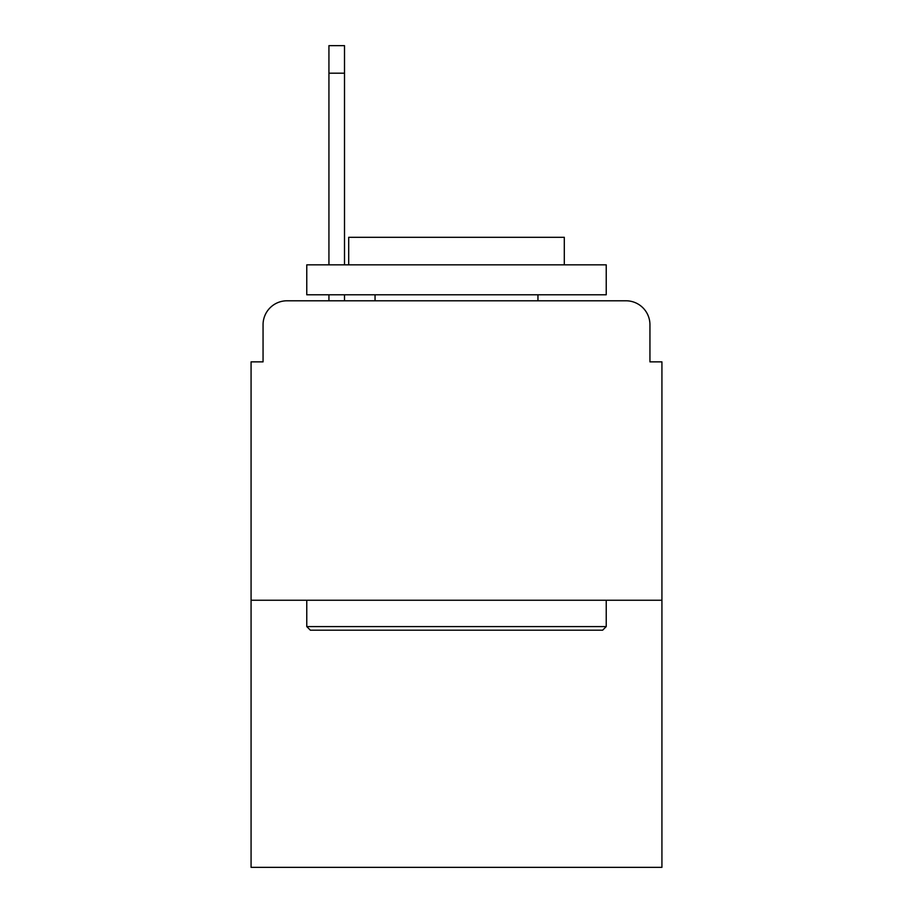 <?xml version="1.0" encoding="UTF-8"?>
<svg xmlns="http://www.w3.org/2000/svg" width="913" height="913" viewBox="0 0 913 913"><rect width="100%" height="100%" fill="white"/><g stroke="black" fill="none" stroke-linecap="round" stroke-linejoin="round"><path stroke-width="1.37" d="M263.058 324.743L263.058 361.868L263.058 324.743A23.955 23.955 0 0 1 287.013 300.788L328.931 300.788L328.931 294.796M661.925 600.24L251.075 600.24L251.075 867.35L661.925 867.35L661.925 361.868L649.942 361.868L649.942 324.743A23.955 23.955 0 0 0 625.987 300.788L287.013 300.788M251.075 600.24L251.075 361.868L263.058 361.868M344.509 294.796L344.509 300.788L363.066 300.788M549.934 300.788L625.987 300.788M649.942 361.868L649.942 324.743M602.637 630.187L310.363 630.187L306.768 626.592L606.232 626.592L602.637 630.187M306.768 264.85L606.232 264.85L606.232 294.796L306.768 294.796L306.768 264.85M564.302 264.85L564.302 237.3L348.698 237.3L348.698 264.85M306.768 600.24L306.768 626.592M606.232 600.24L606.232 626.592M375.049 294.796L375.049 300.788M537.951 294.796L537.951 300.788M328.931 264.85L328.931 45.65L344.509 45.65L344.509 264.85M328.931 73.2L344.509 73.2"/></g></svg>
